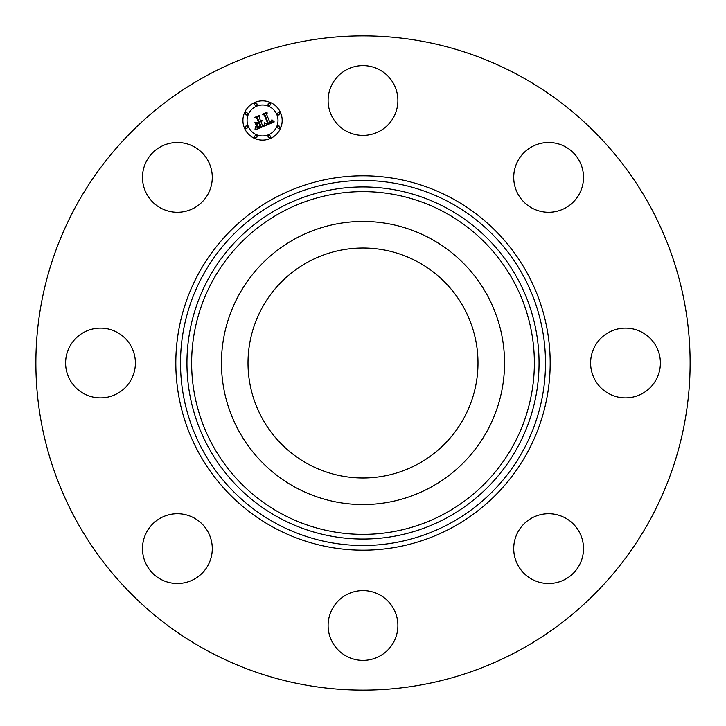 <?xml version="1.0" encoding="UTF-8"?>
<svg xmlns="http://www.w3.org/2000/svg" width="726" height="726" viewBox="0 0 726 726"><rect width="100%" height="100%" fill="white"/><g stroke="black" fill="none" stroke-linecap="round" stroke-linejoin="round"><path stroke-width="1.09" d="M307.869 463.914A114.989 114.989 0 0 1 262.086 307.869A114.989 114.989 0 0 1 418.131 262.086A114.989 114.989 0 0 1 463.914 418.131A114.989 114.989 0 0 1 307.869 463.914M206.166 650.079A327.127 327.127 0 0 1 75.921 206.166A327.127 327.127 0 0 1 519.834 75.921A327.127 327.127 0 0 1 650.079 519.834A327.127 327.127 0 0 1 206.166 650.079M582.098 538.792A34.893 34.893 0 0 1 558.439 582.098A34.893 34.893 0 0 1 515.133 558.439A34.893 34.893 0 0 1 538.792 515.133A34.893 34.893 0 0 1 582.098 538.792M393.619 642.229A34.893 34.893 0 0 1 346.275 656.122A34.893 34.893 0 0 1 332.381 608.769A34.893 34.893 0 0 1 379.725 594.875A34.893 34.893 0 0 1 393.619 642.229M187.208 582.098A34.893 34.893 0 0 1 143.902 558.439A34.893 34.893 0 0 1 167.561 515.133A34.893 34.893 0 0 1 210.867 538.792A34.893 34.893 0 0 1 187.208 582.098M83.771 393.619A34.893 34.893 0 0 1 69.877 346.275A34.893 34.893 0 0 1 117.231 332.381A34.893 34.893 0 0 1 131.125 379.725A34.893 34.893 0 0 1 83.771 393.619M143.902 187.208A34.893 34.893 0 0 1 167.561 143.902A34.893 34.893 0 0 1 210.867 167.561A34.893 34.893 0 0 1 187.208 210.867A34.893 34.893 0 0 1 143.902 187.208M332.381 83.771A34.893 34.893 0 0 1 379.725 69.877A34.893 34.893 0 0 1 393.619 117.231A34.893 34.893 0 0 1 346.275 131.125A34.893 34.893 0 0 1 332.381 83.771M538.792 143.902A34.893 34.893 0 0 1 582.098 167.561A34.893 34.893 0 0 1 558.439 210.867A34.893 34.893 0 0 1 515.133 187.208A34.893 34.893 0 0 1 538.792 143.902M642.229 332.381A34.893 34.893 0 0 1 656.122 379.725A34.893 34.893 0 0 1 608.769 393.619A34.893 34.893 0 0 1 594.875 346.275A34.893 34.893 0 0 1 642.229 332.381M238.772 295.137A141.561 141.561 0 0 1 430.863 238.772A141.561 141.561 0 0 1 487.228 430.863A141.561 141.561 0 0 1 295.137 487.228A141.561 141.561 0 0 1 238.772 295.137M280.681 112.975A19.629 19.629 0 0 1 270.054 138.621A19.629 19.629 0 0 1 244.417 127.994A19.629 19.629 0 0 1 255.035 102.348A19.629 19.629 0 0 1 280.681 112.975M248.256 126.406A15.464 15.464 0 0 1 256.632 106.196A15.464 15.464 0 0 1 276.833 114.572A15.464 15.464 0 0 1 268.466 134.773A15.464 15.464 0 0 1 248.256 126.406M264.79 125.916L264.945 123.039L266.397 124.119L268.42 123.574L264.963 114.944L263.665 114.463L267.286 112.966L266.56 114.354L269.827 122.24L271.243 121.478L271.624 120.017L271.569 121.424L270.072 122.83L272.105 121.65L272.087 119.917L274.246 121.904L264.79 125.916M264.082 125.616L264.509 122.812L264.082 125.616M265.689 123.511L267.613 123.157L264.318 115.18L262.44 114.209L266.487 112.539L262.966 114.245L264.527 115.017L267.948 123.275L265.689 123.511M264.055 126.215L255.833 129.618L256.151 126.705L258.039 127.694L261.133 126.66L259.599 122.948L259.109 123.148L260.471 126.424L258.048 127.304L256.841 126.977L260.18 126.288L258.919 123.229L257.721 123.729L257.004 125.589L255.634 122.267L257.503 123.03L259.318 122.286L257.666 118.284L256.224 117.676L260.117 116.069L259.255 117.63L260.661 121.042L261.759 120.244L260.906 121.623L262.286 120.516L261.178 122.295L262.567 125.634L264.055 126.215M255.035 129.391L255.452 126.369L255.035 129.391M256.314 125.553L254.89 122.131L256.314 125.553M256.741 122.567L258.365 121.895L256.959 118.51L254.844 117.358L259.436 115.452L255.38 117.385L257.113 118.329L258.647 122.032L256.741 122.567M268.166 137.15A1.189 1.189 0 0 1 268.811 135.599A1.189 1.189 0 0 1 270.362 136.243A1.189 1.189 0 0 1 269.718 137.795A1.189 1.189 0 0 1 268.166 137.15M245.234 127.658A1.189 1.189 0 0 1 245.878 126.097A1.189 1.189 0 0 1 247.439 126.741A1.189 1.189 0 0 1 246.795 128.302A1.189 1.189 0 0 1 245.234 127.658M254.735 137.15A1.189 1.189 0 0 1 255.38 135.599A1.189 1.189 0 0 1 256.931 136.243A1.189 1.189 0 0 1 256.287 137.795A1.189 1.189 0 0 1 254.735 137.15M254.735 104.735A1.189 1.189 0 0 1 255.38 103.174A1.189 1.189 0 0 1 256.931 103.818A1.189 1.189 0 0 1 256.287 105.37A1.189 1.189 0 0 1 254.735 104.735M245.234 114.227A1.189 1.189 0 0 1 245.878 112.675A1.189 1.189 0 0 1 247.439 113.32A1.189 1.189 0 0 1 246.795 114.871A1.189 1.189 0 0 1 245.234 114.227M279.855 113.32A1.189 1.189 0 0 1 279.211 114.871A1.189 1.189 0 0 1 277.659 114.227A1.189 1.189 0 0 1 278.303 112.675A1.189 1.189 0 0 1 279.855 113.32M279.855 126.741A1.189 1.189 0 0 1 279.211 128.302A1.189 1.189 0 0 1 277.659 127.658A1.189 1.189 0 0 1 278.303 126.097A1.189 1.189 0 0 1 279.855 126.741M270.362 103.818A1.189 1.189 0 0 1 269.718 105.37A1.189 1.189 0 0 1 268.166 104.735A1.189 1.189 0 0 1 268.811 103.174A1.189 1.189 0 0 1 270.362 103.818M280.844 513.391A171.372 171.372 0 0 1 212.609 280.844A171.372 171.372 0 0 1 445.156 212.609A171.372 171.372 0 0 1 513.391 445.156A171.372 171.372 0 0 1 280.844 513.391M447.407 208.498A176.055 176.055 0 0 1 517.502 447.407A176.055 176.055 0 0 1 278.593 517.502A176.055 176.055 0 0 1 208.498 278.593A176.055 176.055 0 0 1 447.407 208.498M450.492 202.844A182.498 182.498 0 0 1 523.156 450.492A182.498 182.498 0 0 1 275.508 523.156A182.498 182.498 0 0 1 202.844 275.508A182.498 182.498 0 0 1 450.492 202.844M452.743 198.733A187.181 187.181 0 0 1 527.267 452.743A187.181 187.181 0 0 1 273.257 527.267A187.181 187.181 0 0 1 198.733 273.257A187.181 187.181 0 0 1 452.743 198.733"/></g></svg>
